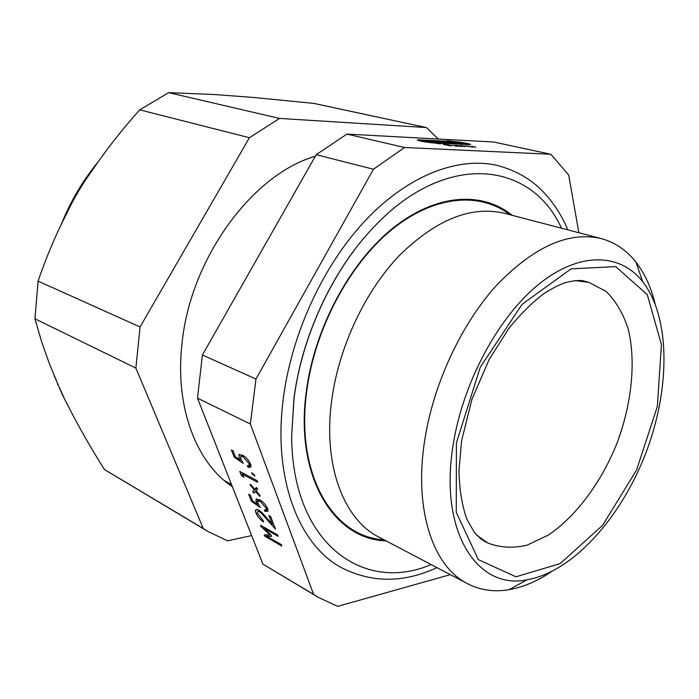 <?xml version="1.0" encoding="UTF-8"?>
<svg xmlns="http://www.w3.org/2000/svg" width="699" height="699" viewBox="0 0 699 699"><rect width="100%" height="100%" fill="white"/><g stroke="black" fill="none" stroke-linecap="round" stroke-linejoin="round"><path stroke-width="1.05" d="M578.886 232.758L568.68 174.986L550.864 154.278L404.572 147.498L346.914 134.094L316.228 154.697L202.413 354.987L197.485 398.168L262.876 564.093L318.342 597.374L337.678 606.356L450.322 574.648M471.615 146.213L475.993 147.227L471.589 146.388M465.936 145.925L473.267 147.087L465.901 146.108M463.883 146.03L461.392 145.724L463.848 146.231M464.966 146.484L459.951 145.497L465.543 146.213L463.122 146.196L464.94 146.641M346.914 134.094L493.765 142.019L550.864 154.278M451.755 145.226L459.453 146.406L451.755 145.226M447.142 140.648L453.494 141.504C459.558 141.766 472.655 144.212 470.287 144.649L437.286 143.138L440.466 143.95L434.743 143.007C428.417 142.745 415.171 140.254 417.626 139.8L450.208 141.329L447.142 140.648M443.157 144.344L448.802 144.876L450.444 145.409L448.583 145.366L451.231 146.004L443.157 144.344M455.53 145.209L462.179 146.545L455.521 145.296M457.53 146.117L454.149 145.698L457.496 146.327M447.395 145.104L444.844 144.527L447.369 145.287M456.29 142.963L450.855 141.993L456.255 143.225M445.604 141.897L449.378 143.015L443.14 141.591L449.125 141.888L456.464 143.461L449.081 142.08L453.686 143.339L445.569 142.168M437.819 141.495L441.576 142.613L435.337 141.181L441.392 141.486L448.741 143.068L441.331 141.679L446.119 142.937L437.775 141.766M437.548 142.308L433.013 141.146L434.691 141.233L440.929 142.666L437.583 142.509L430.217 140.91L437.513 142.509M430.287 141.416L435.564 142.308L430.558 141.626L435.372 142.71L467.788 144.239C466.766 143.4 462.624 142.622 455.364 141.914L463.061 143.819L452.087 141.74L420.186 140.211C421.156 141.067 425.368 141.862 432.83 142.579L424.957 140.639L430.287 141.416L430.217 141.862M248.023 467.334L247.411 465.735L249.167 465.42L249.001 463.533L242.955 456.665L240.57 456.665L240.875 459.025L243.243 463.402L234.191 457.172L231.395 449.955L233.099 450.838L235.414 456.823L240.185 460.117L239.058 457.862L238.822 455.032L242.352 455.084C245.856 456.884 248.661 460.003 250.758 464.442L250.95 467.054L248.023 467.334L250.924 465.001M249.954 462.764L249.001 463.533M243.89 455.914L242.955 456.665M235.231 456.351L234.191 457.172M241.05 459.426L240.185 460.117M254.873 476.019L252.121 473.817L251.701 472.707L254.445 474.901L254.873 476.019M252.61 473.433L252.121 473.817M242.693 474.359L243.837 477.312L241.138 474.988L239.757 471.414L257.031 480.597L257.695 482.354L242.693 474.359L243.733 473.529M243.269 473.275L241.138 474.988M250.076 484.94L250.574 484.363L254.759 489.317L256.358 487.483L257.678 489.029L256.061 490.855L260.255 495.809L259.748 496.377L255.563 491.423L253.973 493.232L252.671 491.694L254.261 489.885L250.076 484.94L250.661 484.468M256.149 490.951L255.563 491.423M256.97 488.19L252.671 491.694M256.708 487.885L254.261 489.885M256.629 487.788L254.759 489.317M264.991 511.45L264.405 509.929L266.188 509.676L266.031 507.972L260.107 501.235L257.695 501.166L257.992 503.297L260.281 507.509L251.343 501.183L248.687 494.307L250.373 495.224L252.575 500.93L257.284 504.276L256.201 502.118L255.974 499.567L259.539 499.733C263.007 501.611 265.751 504.678 267.769 508.933L267.953 511.266L264.991 511.45L267.822 509.09M266.939 507.221L266.031 507.972M260.963 500.528L260.107 501.235M252.348 500.353L251.343 501.183M258.114 503.586L257.284 504.276M259.285 499.575L256.201 502.118M255.38 510.838L255.493 510.322C256.821 508.662 259.434 509.938 263.331 514.141L272.226 524.25L268.94 515.591L270.662 516.552L275.458 529.195L262.641 514.578C260.019 511.738 258.263 510.882 257.372 512L257.346 513.153L263.034 520.344L263.68 522.022C259.146 518.938 256.376 515.207 255.38 510.838L256.952 509.536M263.27 514.062L262.641 514.578M273.257 523.394L272.226 524.25M268.364 534.918L266.765 536.273L281.286 544.591L281.828 546.006L264.755 536.212L264.213 534.814L270.05 534.962L261.059 526.644L261.845 525.98M266.354 534.866L264.755 536.212M270.565 534.525L270.05 534.962M261.059 526.644L260.509 525.229L277.625 534.927L278.167 536.351L263.61 528.095L271.029 534.953L271.579 536.404L266.765 536.273M264.397 527.43L263.61 528.095M453.406 443.376C438.352 531.284 477.085 590.323 527.055 579.803C572.455 571.983 620.502 518.422 645.404 454.175C670.306 389.937 670.909 317.984 642.643 281.61C620.293 253.187 580.004 251.334 539.497 283.68C499.086 315.931 463.428 381.217 453.406 443.376M197.485 398.168L250.356 423.987L313.606 594.377L262.876 564.093M316.228 154.697L373.476 169.237L255.956 379.05L202.413 354.987M404.572 147.498L373.476 169.237M255.956 379.05L250.356 423.987M313.606 594.377L318.342 597.374M567.894 229.884C561.952 216.017 554.263 203.907 544.827 193.562C532.621 180.01 516.744 170.626 497.19 165.418C458.561 156.515 409.212 174.759 366.617 219.163C324.153 263.654 291.911 332.383 283.41 397.722C272.566 478.186 298.709 544.757 341.295 567.605C371.746 583.088 403.638 583.097 436.971 567.632M561.489 228.206C531.109 160.814 444.197 149.97 371.571 229.473C331.938 271.85 301.881 336.892 294.061 398.203L291.666 435.617C291.736 543.298 363.244 593.862 431.108 564.547M512.201 215.327C482.336 191.08 436.106 193.562 392.96 228.075C349.919 262.562 314.786 327.709 306.442 390.435C294.253 476.185 333.851 539.698 386.023 540.851M655.112 303.777C651.092 287.333 644.714 273.466 635.994 262.169C626.671 250.242 615.111 242.387 601.297 238.612L504.486 213.309C471.222 205.48 436.263 219.451 399.627 255.231C365.446 290.854 339.277 345.97 331.929 398.648C322.431 464.52 343.532 519.479 378.963 537.147L467.535 583.7C480.283 590.218 494.114 592.21 509.038 589.676C523.097 587.212 537.155 581.262 551.214 571.826M601.297 238.612C568.846 231.002 533.887 246.607 496.43 285.428C461.41 324.056 433.677 383.358 424.852 439.374C413.476 509.457 432.996 566.601 467.535 583.7M232.4 486.757C196.393 462.895 174.715 407.377 182.002 343.829C190.076 258.796 252.339 174.261 315.345 156.244M203.26 528.505L104.387 469.483C91.534 449.003 80.542 429.946 71.412 412.296L62.298 394.638L49.655 364.38L41.722 342.038L34.95 318.796L135.868 368.085L203.26 528.505L208.049 531.528L227.559 540.825L251.64 535.574M66.283 214.366L67.515 211.884C74.077 197.974 81.966 184.65 91.193 171.893L93.631 168.389C106.563 149.315 121.923 129.804 139.73 109.848L249.421 137.72L140.071 326.966L38.069 281.12C46.449 256.795 55.85 234.549 66.283 214.366M214.838 94.557L254.034 97.502L313.86 103.408L426.364 127.559L279.53 118.428L168.651 92.644L214.838 94.557M438.308 139.031L426.364 127.559M279.53 118.428L249.421 137.72M140.071 326.966L135.868 368.085M168.651 92.644L139.73 109.848M38.069 281.12L34.95 318.796M54.155 375.713L64.955 399.959M98.105 161.906C82.727 180.63 70.346 201.688 60.944 225.069M104.387 469.483L208.049 531.528M453.494 141.504L453.406 142.037M476.526 535.032L487.806 542.992C500.021 547.728 513.127 548.435 527.125 545.141L548.165 535.172C576.125 516.447 601.245 482.415 617.025 443.175C631.809 403.559 636.195 361.488 628.156 328.801C623.106 313.388 615.74 300.911 606.05 291.378L588.838 282.352L575.146 280.622M456.421 442.825L456.246 512.28L478.361 559.637L515.949 576.789L560.126 563.621L602.555 525.377L636.597 469.999L657.331 406.538L661.429 344.668L647.274 294.637L615.688 266.616L571.1 268.862L522.109 304.301L480.274 367.193L456.421 442.825M509.973 214.742C479.968 191.709 434.21 195.117 391.781 229.656C349.456 264.178 315.092 328.416 306.861 390.234C294.917 474.298 332.995 537.225 383.978 539.777M467.788 144.239L467.718 144.684M420.151 140.447L420.082 140.91M250.67 464.215L249.167 465.42M242.492 455.136L241.216 456.15M239.757 454.28L238.822 455.032M267.595 508.514L266.188 509.676M259.486 499.698L258.307 500.659M256.848 498.85L255.974 499.567M259.242 510.445L257.992 511.485M256.428 509.554L255.493 510.322M483.865 540.947L487.806 542.992L480.895 538.999L474.656 532.848L466.722 518.92C462.013 505.412 459.426 489.317 458.963 470.637L461.585 440.877L471.939 399.295L489.274 359.242L508.706 328.661C520.056 314.533 531.694 302.912 543.621 293.798C551.817 288.512 559.078 284.781 565.395 282.614C584.312 278.132 584.111 282.038 588.838 282.352L584.547 281.199M224.196 480.466L231.552 484.617M291.666 435.617L293.991 398.273C301.723 336.953 331.938 271.631 371.571 229.473M642.643 281.61L635.994 262.169M527.055 579.803L509.038 589.676M62.517 395.084L62.298 394.638M57.467 383.9L57.772 384.651"/></g></svg>
